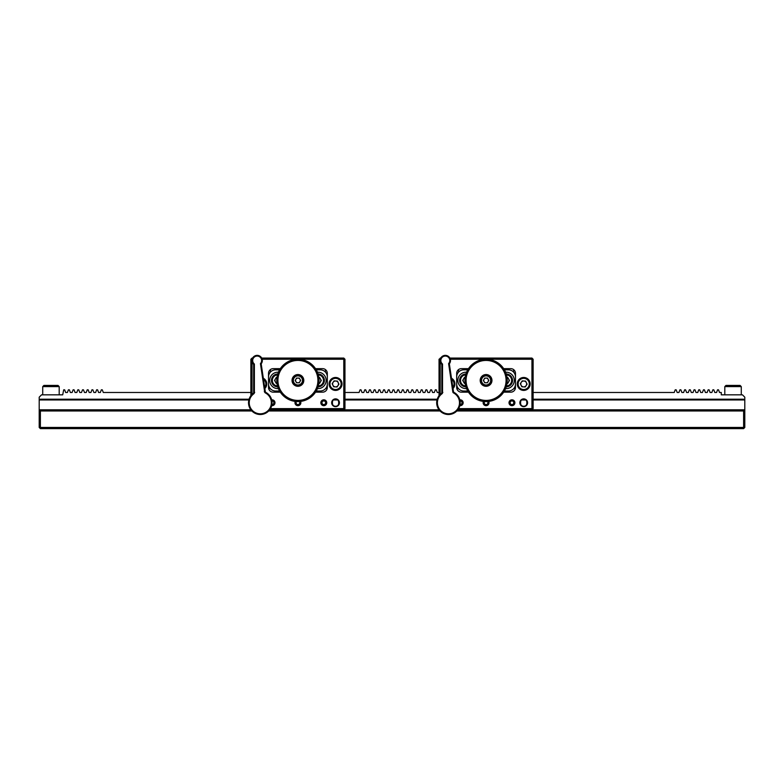 <?xml version="1.0" encoding="UTF-8"?>
<svg xmlns="http://www.w3.org/2000/svg" width="784" height="784" viewBox="0 0 784 784"><rect width="100%" height="100%" fill="white"/><g stroke="black" fill="none" stroke-linecap="round" stroke-linejoin="round"><path stroke-width="1.18" d="M533.12 399.223L743.624 399.223L744.8 400.399L744.8 409.807L743.624 410.983L743.624 428.623L40.376 428.623L40.376 427.447L744.8 427.447L744.8 409.807L531.944 409.807L533.12 408.631L531.944 409.807L531.944 408.631L533.12 408.631L533.12 359.239L531.944 358.063L533.12 359.239L531.944 359.239L531.944 358.063L449.869 358.063M249.067 399.223L40.376 399.223L39.2 400.399L39.2 409.807L40.376 410.983L40.376 427.447L39.2 427.447L39.2 409.807L250.88 409.807M270.47 408.631L344.96 408.631L343.784 409.807L439.04 409.807M743.624 410.983L456.847 410.983M440.049 410.983L268.687 410.983M251.889 410.983L40.376 410.983M39.2 427.447L40.376 428.623M743.624 428.623L744.8 427.447M744.369 399.967L533.12 399.967M525.878 399.967L521.546 399.967M437.021 399.967L344.96 399.967M337.718 399.967L333.386 399.967M248.861 399.967L39.631 399.967M344.96 399.223L437.227 399.223M250.88 392.48L103.272 392.48L102.302 389.834L101.312 389.834L100.352 392.48L98.568 392.48L97.598 389.834L96.608 389.834L95.648 392.48L93.864 392.48L92.894 389.834L91.904 389.834L90.944 392.48L89.16 392.48L88.19 389.834L87.2 389.834L86.24 392.48L84.456 392.48L83.486 389.834L82.496 389.834L81.536 392.48L79.752 392.48L78.782 389.834L77.792 389.834L76.832 392.48L75.048 392.48L74.078 389.834L73.088 389.834L72.128 392.48L70.344 392.48L69.374 389.834L68.384 389.834L67.424 392.48L65.64 392.48L64.67 389.834L63.68 389.834L62.72 394.832L41.552 394.832L39.2 397.184L39.2 400.399M439.04 392.48L437.256 392.48L436.286 389.834L435.296 389.834L434.336 392.48L432.552 392.48L431.582 389.834L430.592 389.834L429.632 392.48L427.848 392.48L426.878 389.834L425.888 389.834L424.928 392.48L423.144 392.48L422.174 389.834L421.184 389.834L420.224 392.48L418.44 392.48L417.47 389.834L416.48 389.834L415.52 392.48L413.736 392.48L412.766 389.834L411.776 389.834L410.816 392.48L409.032 392.48L408.062 389.834L407.072 389.834L406.112 392.48L404.328 392.48L403.358 389.834L402.368 389.834L401.408 392.48L399.624 392.48L398.654 389.834L397.664 389.834L396.704 392.48L394.92 392.48L393.95 389.834L392.96 389.834L392 392.48L390.216 392.48L389.246 389.834L388.256 389.834L387.296 392.48L385.512 392.48L384.542 389.834L383.552 389.834L382.592 392.48L380.808 392.48L379.838 389.834L378.848 389.834L377.888 392.48L376.104 392.48L375.134 389.834L374.144 389.834L373.184 392.48L371.4 392.48L370.43 389.834L369.44 389.834L368.48 392.48L366.696 392.48L365.726 389.834L364.736 389.834L363.776 392.48L361.992 392.48L361.022 389.834L360.032 389.834L359.072 392.48L344.96 392.48M744.8 400.399L744.8 397.184L742.448 394.832L721.28 394.832L721.28 392.48L719.496 392.48L718.526 389.834L717.536 389.834L716.576 392.48L714.792 392.48L713.822 389.834L712.832 389.834L711.872 392.48L710.088 392.48L709.118 389.834L708.128 389.834L707.168 392.48L705.384 392.48L704.414 389.834L703.424 389.834L702.464 392.48L700.68 392.48L699.71 389.834L698.72 389.834L697.76 392.48L695.976 392.48L695.006 389.834L694.016 389.834L693.056 392.48L691.272 392.48L690.302 389.834L689.312 389.834L688.352 392.48L686.568 392.48L685.598 389.834L684.608 389.834L683.648 392.48L681.864 392.48L680.894 389.834L679.904 389.834L678.944 392.48L677.16 392.48L676.19 389.834L675.2 389.834L674.24 392.48L533.12 392.48M442.862 392.412L441.539 393.235L441.96 393.803A11.054 11.054 0 0 0 449.261 413.776A11.054 11.054 0 0 0 453.554 392.951L453.877 392.323A0.706 0.706 0 0 1 453.505 391.804L449.34 363.796L450.486 360.15C449.928 357.063 448.076 355.475 444.94 355.377C441.853 355.936 440.265 357.778 440.167 360.914A5.174 5.174 0 0 1 444.94 355.377A5.174 5.174 0 0 1 449.34 363.796L448.595 363.58A4.469 4.469 0 0 0 444.989 356.073A4.469 4.469 0 0 0 442.539 364.031L442.539 392.666L441.833 392.666A0.706 0.706 0 0 1 441.539 393.235L441.539 393.235A0.706 0.706 0 0 0 441.833 392.666L441.833 364.354L442.539 364.031M440.167 360.914L441.833 364.354A5.174 5.174 0 0 1 440.167 360.914A5.174 5.174 0 0 0 441.833 364.354M436.717 403.623A11.76 11.76 0 0 1 441.539 393.235L441.539 393.235A11.76 11.76 0 0 0 449.32 414.481A11.76 11.76 0 0 0 453.877 392.323A11.76 11.76 0 0 1 460.179 401.888M441.96 393.803A1.411 1.411 0 0 0 442.539 392.666M466.568 372.204A8.232 8.232 0 0 0 457.856 380.426A8.232 8.232 0 0 0 466.568 388.639M505.592 388.639A8.232 8.232 0 0 0 514.304 380.426A8.232 8.232 0 0 0 505.592 372.204M504.416 391.01L508.424 391.01A7.056 7.056 0 0 0 515.48 383.954L515.48 376.898A7.056 7.056 0 0 0 508.424 369.842L504.416 369.842M467.744 369.842L463.736 369.842A7.056 7.056 0 0 0 456.68 376.898L456.68 383.954A7.056 7.056 0 0 0 463.736 391.01L467.744 391.01M489.187 385.13A5.645 5.645 0 0 0 486.08 374.781A5.645 5.645 0 0 0 483.307 385.346M523.712 406.631A3.881 3.881 0 0 0 527.593 402.751A3.881 3.881 0 0 0 523.712 398.87A3.881 3.881 0 0 0 519.831 402.751A3.881 3.881 0 0 0 523.712 406.631M511.952 405.691A2.94 2.94 0 0 0 514.892 402.751A2.94 2.94 0 0 0 511.952 399.811A2.94 2.94 0 0 0 509.012 402.751A2.94 2.94 0 0 0 511.952 405.691M483.454 401.428A2.94 2.94 0 0 0 486.08 405.691A2.94 2.94 0 0 0 488.706 401.428M463.148 402.751A2.94 2.94 0 0 0 459.845 399.84A2.94 2.94 0 0 1 463.148 402.751A2.94 2.94 0 0 1 460.208 405.691A2.94 2.94 0 0 0 463.148 402.751M458.63 408.631L531.944 408.631L531.944 359.239L450.33 359.239M439.04 395.695L439.04 359.239L440.775 358.063M531.944 409.807L457.856 409.807M439.04 359.239L440.216 359.699M440.216 361.365L440.216 394.352M440.314 359.239L440.216 358.063M503.691 392.167L510.776 392.167A4.704 4.704 0 0 0 515.48 387.463L515.48 373.351A4.704 4.704 0 0 0 510.776 368.647L503.671 368.647M468.489 368.647L461.384 368.647A4.704 4.704 0 0 0 456.68 373.351L456.68 387.463A4.704 4.704 0 0 0 461.384 392.167L468.469 392.167M466.529 388.639L465.647 388.639L466.529 388.639M458.464 388.639L456.827 388.639L458.464 388.639M515.333 388.639L513.696 388.639L515.333 388.639M506.513 388.639L505.631 388.639L506.513 388.639M523.712 399.223C519.527 397.968 519.527 407.533 523.712 406.279C527.897 407.533 527.897 397.968 523.712 399.223M520.184 402.751A3.528 3.528 0 0 1 523.712 399.223A3.528 3.528 0 0 1 527.24 402.751A3.528 3.528 0 0 1 523.712 406.279A3.528 3.528 0 0 1 520.184 402.751M483.316 385.61L483.297 384.924M489.196 385.405L489.177 384.719M507.238 379.681A21.168 21.168 0 0 1 486.825 401.575A21.168 21.168 0 0 1 464.922 381.161A21.168 21.168 0 0 1 485.335 359.268A21.168 21.168 0 0 1 507.238 379.681M466.098 381.122A19.992 19.992 0 0 0 486.786 400.399A19.992 19.992 0 0 0 506.062 379.721A19.992 19.992 0 0 0 485.374 360.444A19.992 19.992 0 0 0 466.098 381.122M480.2 380.632A5.88 5.88 0 0 1 485.874 374.546A5.88 5.88 0 0 1 491.96 380.22A5.88 5.88 0 0 1 486.286 386.296A5.88 5.88 0 0 1 480.2 380.632M50.96 385.424L58.016 385.424L59.192 386.6L42.728 386.6L43.904 385.424L54.488 385.424M733.04 385.424L740.096 385.424L741.272 386.6L724.808 386.6L725.984 385.424L736.568 385.424M451.486 378.231A6.468 6.468 0 0 1 453.015 388.521A6.468 6.468 0 0 0 454.916 383.935M460.071 404.515L461.227 404.515L462.246 402.751L461.227 400.987L460.071 400.987M459.855 405.622A2.891 2.891 0 0 0 463.099 402.751A2.891 2.891 0 0 0 459.855 399.889M484.737 401.545L484.042 402.751L485.061 404.515L487.099 404.515L488.118 402.751L487.423 401.545M483.512 401.437A2.891 2.891 0 0 0 486.08 405.642A2.891 2.891 0 0 0 488.648 401.437M510.933 404.515L512.971 404.515L513.99 402.751L512.971 400.987L510.933 400.987L509.914 402.751L510.933 404.515M509.061 402.751A2.891 2.891 0 0 0 511.952 405.642A2.891 2.891 0 0 0 514.843 402.751A2.891 2.891 0 0 0 511.952 399.86A2.891 2.891 0 0 0 509.061 402.751M507.062 377.653A2.94 2.94 0 0 1 507.062 383.19M512.54 380.426A6.468 6.468 0 0 0 506.239 373.958A6.468 6.468 0 0 1 512.54 380.426A6.468 6.468 0 0 1 506.239 386.884M507.042 377.486L507.767 377.486L509.463 380.426L507.767 383.366L507.042 383.366M465.098 383.19A2.94 2.94 0 0 1 465.098 377.653M459.62 380.426A6.468 6.468 0 0 1 465.921 373.958A6.468 6.468 0 0 0 459.62 380.426A6.468 6.468 0 0 0 465.921 386.884M465.118 383.366L464.393 383.366L462.697 380.426L464.393 377.486L465.118 377.486M480.788 380.426A5.292 5.292 0 0 1 486.08 375.134A5.292 5.292 0 0 1 491.372 380.426A5.292 5.292 0 0 1 486.08 385.718A5.292 5.292 0 0 1 480.788 380.426M488.432 380.426A2.352 2.352 0 0 1 484.042 381.602A2.352 2.352 0 0 1 486.08 378.074A2.352 2.352 0 0 1 488.432 380.426M488.795 380.426L487.442 382.778L484.718 382.778L483.365 380.426L484.718 378.074L487.442 378.074L488.795 380.426M530.16 384.385A6.468 6.468 0 0 1 523.261 390.393A6.468 6.468 0 0 1 517.264 383.484A6.468 6.468 0 0 1 524.163 377.486A6.468 6.468 0 0 1 530.16 384.385M527.103 384.18L525.202 386.992L521.811 386.757L520.321 383.699L522.222 380.887L525.613 381.122L527.103 384.18M520.782 383.729A2.94 2.94 0 0 1 523.918 381.004A2.94 2.94 0 0 1 526.642 384.14A2.94 2.94 0 0 1 523.506 386.875A2.94 2.94 0 0 1 520.782 383.729M318.902 383.19A2.94 2.94 0 0 0 318.902 377.653M318.079 373.958A6.468 6.468 0 0 1 324.38 380.426A6.468 6.468 0 0 1 318.079 386.884A6.468 6.468 0 0 0 324.38 380.426M318.882 377.486L319.607 377.486L321.303 380.426L319.607 383.366L318.882 383.366M322.773 404.515L324.811 404.515L325.83 402.751L324.811 400.987L322.773 400.987L321.754 402.751L322.773 404.515M320.901 402.751A2.891 2.891 0 0 0 323.792 405.642A2.891 2.891 0 0 0 326.683 402.751A2.891 2.891 0 0 0 323.792 399.86A2.891 2.891 0 0 0 320.901 402.751M263.326 378.231A6.468 6.468 0 0 1 264.855 388.521A6.468 6.468 0 0 0 266.756 383.935M335.552 406.631A3.881 3.881 0 0 0 339.433 402.751A3.881 3.881 0 0 0 335.552 398.87A3.881 3.881 0 0 0 331.671 402.751A3.881 3.881 0 0 0 335.552 406.631M295.294 401.428A2.94 2.94 0 0 0 297.92 405.691A2.94 2.94 0 0 0 300.546 401.428M250.88 395.695L250.88 359.239L252.615 358.063M252.154 359.239L250.88 359.239L252.056 358.063L252.056 359.699M269.696 409.807L343.784 409.807L343.784 358.063L344.96 359.239L344.96 408.631M274.988 402.751A2.94 2.94 0 0 0 271.685 399.84A2.94 2.94 0 0 1 274.988 402.751A2.94 2.94 0 0 1 271.685 405.671A2.94 2.94 0 0 0 274.988 402.751M326.732 402.751A2.94 2.94 0 0 0 323.792 399.811A2.94 2.94 0 0 0 320.852 402.751A2.94 2.94 0 0 0 323.792 405.691A2.94 2.94 0 0 0 326.732 402.751M252.056 361.365L252.056 394.352M315.531 392.167L322.616 392.167A4.704 4.704 0 0 0 327.32 387.463L327.32 373.351A4.704 4.704 0 0 0 322.616 368.647L315.511 368.647M280.329 368.647L273.224 368.647A4.704 4.704 0 0 0 268.52 373.351L268.52 387.463A4.704 4.704 0 0 0 273.224 392.167L280.309 392.167M344.96 359.239L262.17 359.239M323.792 399.811A2.94 2.94 0 0 0 320.852 402.751A2.94 2.94 0 0 0 323.792 405.691A2.94 2.94 0 0 0 326.732 402.751A2.94 2.94 0 0 0 323.792 399.811M261.709 358.063L343.784 358.063M278.369 388.639L277.487 388.639L278.369 388.639M270.304 388.639L268.667 388.639L270.304 388.639M327.173 388.639L325.536 388.639L327.173 388.639M318.353 388.639L317.471 388.639L318.353 388.639M335.552 399.223C331.367 397.968 331.367 407.533 335.552 406.279C339.737 407.533 339.737 397.968 335.552 399.223M332.024 402.751A3.528 3.528 0 0 1 335.552 399.223A3.528 3.528 0 0 1 339.08 402.751A3.528 3.528 0 0 1 335.552 406.279A3.528 3.528 0 0 1 332.024 402.751M278.408 372.204A8.232 8.232 0 0 0 269.696 380.426A8.232 8.232 0 0 0 278.408 388.639M317.432 388.639A8.232 8.232 0 0 0 326.144 380.426A8.232 8.232 0 0 0 317.432 372.204M316.256 391.01L320.264 391.01A7.056 7.056 0 0 0 327.32 383.954L327.32 376.898A7.056 7.056 0 0 0 320.264 369.842L316.256 369.842M279.584 369.842L275.576 369.842A7.056 7.056 0 0 0 268.52 376.898L268.52 383.954A7.056 7.056 0 0 0 275.576 391.01L279.584 391.01M301.027 385.13A5.645 5.645 0 0 0 297.92 374.781A5.645 5.645 0 0 0 295.147 385.346M295.156 385.61L295.137 384.924M301.036 385.405L301.017 384.719M319.078 379.681A21.168 21.168 0 0 1 298.665 401.575A21.168 21.168 0 0 1 276.762 381.161A21.168 21.168 0 0 1 297.175 359.268A21.168 21.168 0 0 1 319.078 379.681M277.938 381.122A19.992 19.992 0 0 0 298.626 400.399A19.992 19.992 0 0 0 317.902 379.721A19.992 19.992 0 0 0 297.214 360.444A19.992 19.992 0 0 0 277.938 381.122M292.04 380.632A5.88 5.88 0 0 1 297.714 374.546A5.88 5.88 0 0 1 303.8 380.22A5.88 5.88 0 0 1 298.126 386.296A5.88 5.88 0 0 1 292.04 380.632M276.938 383.19A2.94 2.94 0 0 1 276.938 377.653M271.46 380.426A6.468 6.468 0 0 1 277.761 373.958A6.468 6.468 0 0 0 271.46 380.426A6.468 6.468 0 0 0 277.761 386.884M276.958 383.366L276.233 383.366L274.537 380.426L276.233 377.486L276.958 377.486M271.911 404.515L273.067 404.515L274.086 402.751L273.067 400.987L271.911 400.987M271.695 405.622A2.891 2.891 0 0 0 274.939 402.751A2.891 2.891 0 0 0 271.695 399.889M296.577 401.545L295.882 402.751L296.901 404.515L298.939 404.515L299.958 402.751L299.263 401.545M295.352 401.437A2.891 2.891 0 0 0 297.92 405.642A2.891 2.891 0 0 0 300.488 401.437M256.78 355.377C253.693 355.936 252.105 357.778 252.007 360.914L253.673 364.354L254.379 364.031L254.379 392.666L253.673 392.666A0.706 0.706 0 0 1 253.379 393.235L253.379 393.235A0.706 0.706 0 0 0 253.673 392.666L253.673 364.354A5.174 5.174 0 0 1 256.78 355.377A5.174 5.174 0 0 1 262.326 360.15C261.768 357.063 259.916 355.475 256.78 355.377M252.007 360.914A5.174 5.174 0 0 1 256.78 355.377A5.174 5.174 0 0 1 261.18 363.796L262.326 360.15A5.174 5.174 0 0 1 261.18 363.796L260.435 363.58A4.469 4.469 0 0 0 256.829 356.073A4.469 4.469 0 0 0 254.379 364.031M254.702 392.412L253.379 393.235A11.76 11.76 0 0 0 248.557 403.623A11.76 11.76 0 0 1 253.379 393.235L253.8 393.803A1.411 1.411 0 0 0 254.379 392.666M261.18 363.796L265.345 391.804L264.649 391.902A1.411 1.411 0 0 0 265.394 392.951L265.717 392.323L264.296 391.696M272.019 401.888A11.76 11.76 0 0 0 264.776 391.882A11.76 11.76 0 0 1 261.16 414.481A11.76 11.76 0 0 1 248.557 403.623M292.628 380.426A5.292 5.292 0 0 1 297.92 375.134A5.292 5.292 0 0 1 303.212 380.426A5.292 5.292 0 0 1 297.92 385.718A5.292 5.292 0 0 1 292.628 380.426M300.635 380.426L299.282 382.778L296.558 382.778L295.205 380.426L296.558 378.074L299.282 378.074L300.635 380.426M300.272 380.426A2.352 2.352 0 0 1 297.92 382.778A2.352 2.352 0 0 1 295.568 380.426A2.352 2.352 0 0 1 297.92 378.074A2.352 2.352 0 0 1 300.272 380.426M332.612 383.768A2.94 2.94 0 0 0 332.926 385.258M342 384.385A6.468 6.468 0 0 1 335.101 390.393A6.468 6.468 0 0 1 329.104 383.484A6.468 6.468 0 0 1 336.003 377.486A6.468 6.468 0 0 1 342 384.385M338.943 384.18L337.042 386.992L333.651 386.757L332.161 383.699L334.062 380.887L337.453 381.122L338.943 384.18M332.622 383.729A2.94 2.94 0 0 1 335.758 381.004A2.94 2.94 0 0 1 338.482 384.14A2.94 2.94 0 0 1 335.346 386.875A2.94 2.94 0 0 1 332.622 383.729M453.505 391.804L452.809 391.902L448.595 363.58M452.809 391.902A1.411 1.411 0 0 0 453.554 392.951M452.848 387.384A5.586 5.586 0 0 0 451.653 379.368M506.503 385.993A5.586 5.586 0 0 0 511.658 380.426A5.586 5.586 0 0 0 506.503 374.85M465.657 374.85A5.586 5.586 0 0 0 460.502 380.426A5.586 5.586 0 0 0 465.657 385.993M490.637 380.426A4.557 4.557 0 0 0 486.08 375.869A4.557 4.557 0 0 0 481.523 380.426A4.557 4.557 0 0 0 486.08 384.983A4.557 4.557 0 0 0 490.637 380.426M518.136 383.552A5.586 5.586 0 0 0 523.32 389.511A5.586 5.586 0 0 0 529.288 384.327A5.586 5.586 0 0 0 524.104 378.368A5.586 5.586 0 0 0 518.136 383.552M318.343 385.993A5.586 5.586 0 0 0 323.498 380.426A5.586 5.586 0 0 0 318.343 374.85M264.688 387.384A5.586 5.586 0 0 0 263.493 379.368M277.497 374.85A5.586 5.586 0 0 0 272.342 380.426A5.586 5.586 0 0 0 277.497 385.993M253.8 393.803A11.054 11.054 0 0 0 261.101 413.776A11.054 11.054 0 0 0 265.394 392.951M264.649 391.902L260.435 363.58M302.477 380.426A4.557 4.557 0 0 0 297.92 375.869A4.557 4.557 0 0 0 293.363 380.426A4.557 4.557 0 0 0 297.92 384.983A4.557 4.557 0 0 0 302.477 380.426M329.976 383.552A5.586 5.586 0 0 0 335.16 389.511A5.586 5.586 0 0 0 341.128 384.327A5.586 5.586 0 0 0 335.944 378.368A5.586 5.586 0 0 0 329.976 383.552M458.562 372.096L458.562 369.587L458.562 372.096M513.598 372.096L513.598 369.587L513.598 372.096M59.192 394.832L59.192 386.6M42.728 394.832L42.728 386.6M741.272 394.832L741.272 386.6M724.808 394.832L724.808 386.6M270.402 372.096L270.402 369.587L270.402 372.096M325.438 372.096L325.438 369.587L325.438 372.096"/></g></svg>
